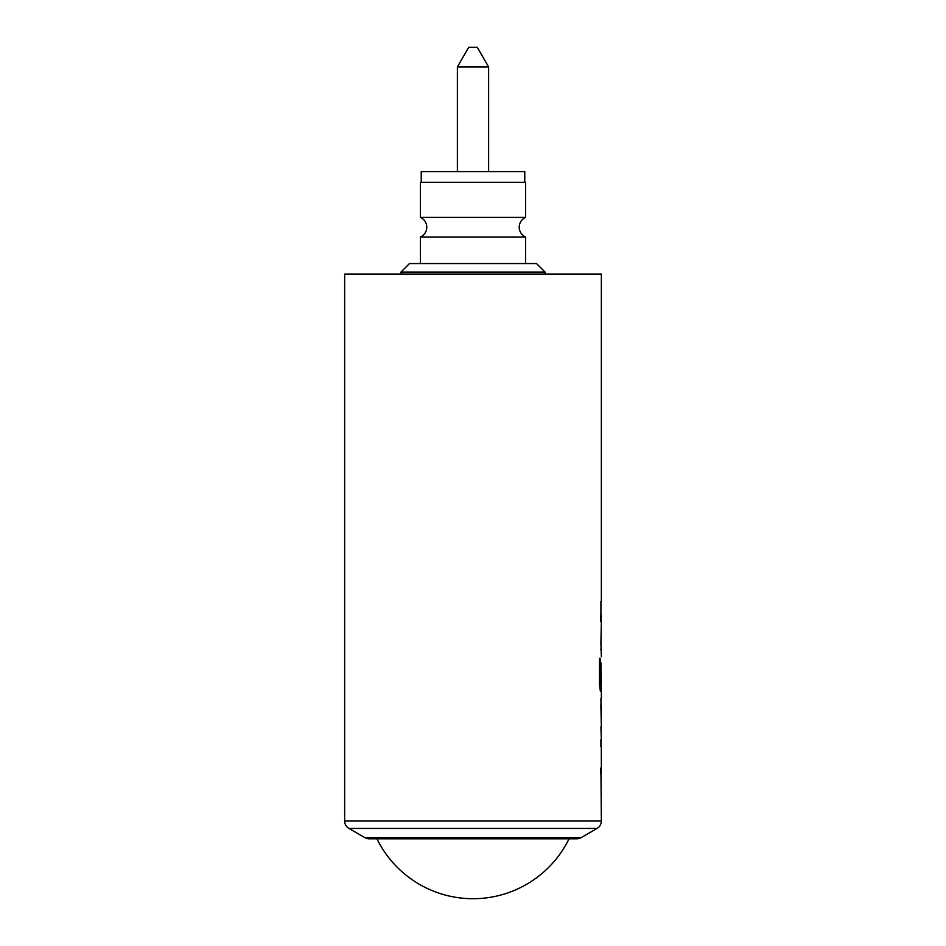 <?xml version="1.0" encoding="UTF-8"?>
<svg xmlns="http://www.w3.org/2000/svg" width="946" height="946" viewBox="0 0 946 946"><rect width="100%" height="100%" fill="white"/><g stroke="black" fill="none" stroke-linecap="round" stroke-linejoin="round"><path stroke-width="1.42" d="M420.379 217.403A10.702 10.702 0 0 1 420.379 237.008L525.621 237.008A10.702 10.702 0 0 1 525.621 217.403L420.379 217.403L420.379 182.282L525.621 182.282L525.621 217.403M600.497 740.174L601.278 740.174L600.923 746.169M600.923 740.174L600.923 746.595L601.278 740.174M600.497 768.199L600.923 774.608L601.289 767.762M600.876 704.888L601.349 726.493L600.923 698.467M601.349 698.467L601.349 691.195L600.379 691.195L599.504 685.211L599.504 658.262L600.426 658.262L600 683.651L600.876 684.076M600.923 684.076L600.923 691.195M601.301 621.475L600.923 615.054L600.497 621.475M600.923 643.079L601.349 621.475M600.923 601.372L600.923 607.781L600.923 601.372M468.719 47.3L477.281 47.3L488.621 66.941L457.379 66.941L468.719 47.3M488.621 171.581L488.621 66.941M457.379 171.581L457.379 66.941M601.349 601.372L601.349 274.056L344.651 274.056L344.651 821.022A8.561 8.561 0 0 0 348.932 828.436L364.896 837.659L581.104 837.659L597.068 828.436L348.932 828.436M600.923 768.625L601.349 821.022A8.561 8.561 0 0 1 597.068 828.436M601.301 746.595L601.349 768.199M600.923 726.918L601.349 740.174M600.426 658.262L600.426 683.651L601.349 684.076L600.923 662.756M600.923 643.505L601.349 656.76M601.349 649.488L600.497 649.488M600.923 615.054L600.923 607.781M601.278 615.054L600.923 621.049M600.923 685.211L601.278 691.195M581.104 837.659A8.561 8.561 0 0 1 576.824 838.806L369.177 838.806A8.561 8.561 0 0 1 364.896 837.659M569.054 838.806A106.957 106.957 0 0 1 376.946 838.806L473.508 838.806M524.77 182.282L524.77 171.581L421.23 171.581L421.23 182.282M409.464 263.567L536.536 263.567L545.085 272.129L400.915 272.129L409.464 263.567M545.085 274.056L545.085 272.129M400.915 274.056L400.915 272.129M601.301 704.888L601.349 726.493M344.651 821.022L601.349 821.022M420.379 263.567L420.379 237.008M525.621 263.567L525.621 237.008"/></g></svg>
